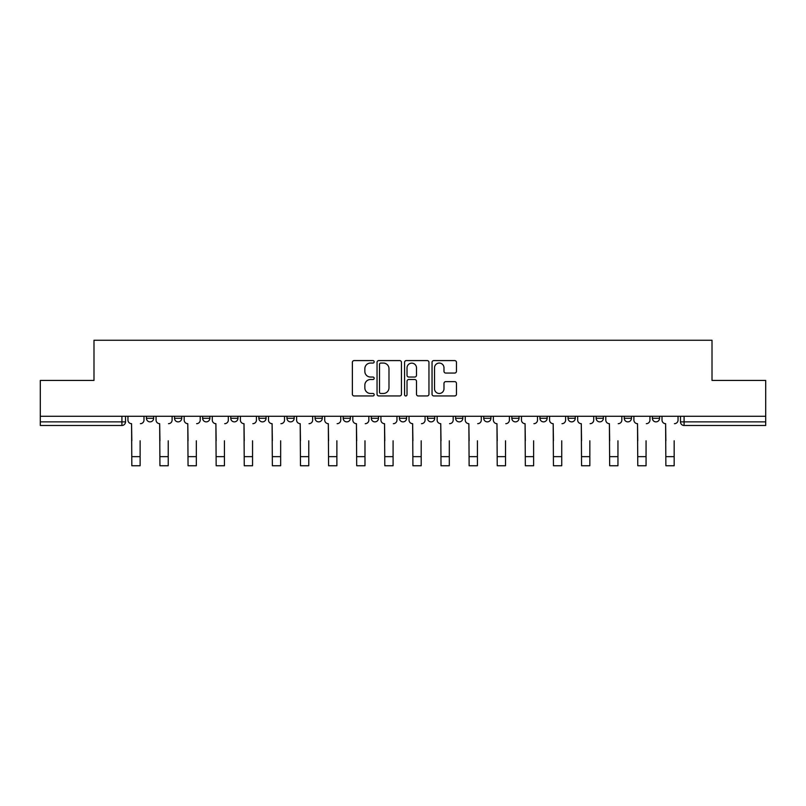 <?xml version="1.0" encoding="UTF-8"?>
<svg xmlns="http://www.w3.org/2000/svg" width="806" height="806" viewBox="0 0 806 806"><rect width="100%" height="100%" fill="white"/><g stroke="black" fill="none" stroke-linecap="round" stroke-linejoin="round"><path stroke-width="1.21" d="M374.175 361.823A1.239 1.239 0 0 0 372.936 360.584L354.146 360.584A1.773 1.773 0 0 0 352.373 362.357L352.373 394.184A1.773 1.773 0 0 0 354.146 395.958L372.936 395.958A1.239 1.239 0 0 0 374.175 394.718A1.239 1.239 0 0 0 372.936 393.479L370.498 393.479A5.662 5.662 0 0 1 364.846 387.817L364.846 385.167A5.662 5.662 0 0 1 370.498 379.505L372.936 379.505A1.239 1.239 0 0 0 374.175 378.266A1.239 1.239 0 0 0 372.936 377.037L370.498 377.037A5.662 5.662 0 0 1 364.846 371.375L364.846 368.725A5.662 5.662 0 0 1 370.498 363.063L372.936 363.063A1.239 1.239 0 0 0 374.175 361.823M427.502 416.289L427.502 418.274L434.716 418.274A3.607 3.607 0 0 1 431.109 421.87A3.607 3.607 0 0 1 427.502 418.274L427.502 416.289M399.393 416.289L399.393 418.274L406.607 418.274A3.607 3.607 0 0 1 403 421.87A3.607 3.607 0 0 1 399.393 418.274L399.393 416.289M258.857 418.274L258.857 416.289L258.857 418.274A3.607 3.607 0 0 0 262.464 421.87A3.607 3.607 0 0 1 258.857 418.274L266.061 418.274A3.607 3.607 0 0 1 262.464 421.87M202.638 416.289L202.638 418.274L209.852 418.274A3.607 3.607 0 0 1 206.245 421.87A3.607 3.607 0 0 1 202.638 418.274L202.638 416.289M174.529 418.274L174.529 416.289L174.529 418.274A3.607 3.607 0 0 0 178.136 421.87A3.607 3.607 0 0 1 174.529 418.274L181.743 418.274A3.607 3.607 0 0 1 178.136 421.87A3.607 3.607 0 0 0 181.743 418.274A3.607 3.607 0 0 1 178.136 421.87M146.43 418.274L146.43 416.289L146.43 418.274A3.607 3.607 0 0 0 150.027 421.87A3.607 3.607 0 0 1 146.43 418.274L153.634 418.274A3.607 3.607 0 0 1 150.027 421.87A3.607 3.607 0 0 0 153.634 418.274A3.607 3.607 0 0 1 150.027 421.87M454.685 373.057A1.773 1.773 0 0 0 456.458 371.284L456.458 362.357A1.773 1.773 0 0 0 454.685 360.584L433.819 360.584A1.773 1.773 0 0 0 432.046 362.357L432.046 394.184A1.773 1.773 0 0 0 433.819 395.958L454.685 395.958A1.773 1.773 0 0 0 456.458 394.184L456.458 383.404A1.773 1.773 0 0 0 454.685 381.631L445.758 381.631A1.773 1.773 0 0 0 443.985 383.404L443.985 388.754A4.735 4.735 0 0 1 439.26 393.479A4.735 4.735 0 0 1 434.525 388.754L434.525 367.788A4.735 4.735 0 0 1 439.26 363.063A4.735 4.735 0 0 1 443.985 367.788L443.985 371.284A1.773 1.773 0 0 0 445.758 373.057L454.685 373.057M40.3 416.289L40.3 380.432L93.99 380.432L93.99 340.253L712.01 340.253L712.01 380.432L765.7 380.432L765.7 416.289L40.3 416.289L40.3 421.87L125.524 421.87L125.524 416.289M401.448 362.357A1.773 1.773 0 0 0 399.685 360.584L378.81 360.584A1.773 1.773 0 0 0 377.047 362.357L377.047 394.184A1.773 1.773 0 0 0 378.81 395.958L399.685 395.958A1.773 1.773 0 0 0 401.448 394.184L401.448 362.357M406.315 360.584L427.19 360.584A1.773 1.773 0 0 1 428.953 362.357L428.953 394.184A1.773 1.773 0 0 1 427.19 395.958L418.254 395.958A1.773 1.773 0 0 1 416.49 394.184L416.49 381.278A1.773 1.773 0 0 0 414.717 379.505L408.793 379.505A1.773 1.773 0 0 0 407.02 381.278L407.02 394.718A1.239 1.239 0 0 1 405.781 395.958A1.239 1.239 0 0 1 404.552 394.718L404.552 362.357A1.773 1.773 0 0 1 406.315 360.584M680.476 416.289L680.476 421.87L765.7 421.87L765.7 425.477L684.082 425.477A3.607 3.607 0 0 1 680.476 421.87M765.7 416.289L765.7 421.87M125.524 421.87A3.607 3.607 0 0 1 121.918 425.477A3.607 3.607 0 0 0 125.524 421.87A3.607 3.607 0 0 1 121.918 425.477L40.3 425.477L40.3 421.87M659.57 416.289L659.57 418.274A3.607 3.607 0 0 1 655.973 421.87A3.607 3.607 0 0 1 652.366 418.274L659.57 418.274M652.366 416.289L652.366 418.274M631.471 416.289L631.471 418.274A3.607 3.607 0 0 1 627.864 421.87A3.607 3.607 0 0 1 624.257 418.274L631.471 418.274L631.471 416.289M624.257 416.289L624.257 418.274M603.362 416.289L603.362 418.274A3.607 3.607 0 0 1 599.755 421.87A3.607 3.607 0 0 1 596.148 418.274L603.362 418.274L603.362 416.289M596.148 416.289L596.148 418.274M575.252 416.289L575.252 418.274A3.607 3.607 0 0 1 571.645 421.87A3.607 3.607 0 0 1 568.049 418.274L575.252 418.274M568.049 416.289L568.049 418.274M547.143 416.289L547.143 418.274A3.607 3.607 0 0 1 543.536 421.87A3.607 3.607 0 0 1 539.939 418.274L547.143 418.274M539.939 416.289L539.939 418.274M519.034 416.289L519.034 418.274A3.607 3.607 0 0 1 515.427 421.87A3.607 3.607 0 0 1 511.83 418.274A3.607 3.607 0 0 0 515.427 421.87M511.83 416.289L511.83 418.274L519.034 418.274M490.925 416.289L490.925 418.274A3.607 3.607 0 0 1 487.328 421.87A3.607 3.607 0 0 1 483.721 418.274L490.925 418.274L490.925 416.289M483.721 416.289L483.721 418.274M462.815 416.289L462.815 418.274A3.607 3.607 0 0 1 459.219 421.87A3.607 3.607 0 0 1 455.612 418.274L462.815 418.274A3.607 3.607 0 0 1 459.219 421.87A3.607 3.607 0 0 0 462.815 418.274L462.815 416.289M455.612 416.289L455.612 418.274M434.716 416.289L434.716 418.274M406.607 416.289L406.607 418.274L406.607 416.289M378.498 416.289L378.498 418.274A3.607 3.607 0 0 1 374.891 421.87A3.607 3.607 0 0 1 371.284 418.274L378.498 418.274L378.498 416.289M371.284 416.289L371.284 418.274M350.388 416.289L350.388 418.274A3.607 3.607 0 0 1 346.781 421.87A3.607 3.607 0 0 1 343.185 418.274L350.388 418.274M343.185 416.289L343.185 418.274M322.279 416.289L322.279 418.274A3.607 3.607 0 0 1 318.672 421.87A3.607 3.607 0 0 1 315.075 418.274L322.279 418.274M315.075 416.289L315.075 418.274M294.17 416.289L294.17 418.274A3.607 3.607 0 0 1 290.573 421.87A3.607 3.607 0 0 1 286.966 418.274L294.17 418.274A3.607 3.607 0 0 1 290.573 421.87A3.607 3.607 0 0 0 294.17 418.274M286.966 416.289L286.966 418.274M266.061 416.289L266.061 418.274M237.951 416.289L237.951 418.274A3.607 3.607 0 0 1 234.355 421.87A3.607 3.607 0 0 1 230.748 418.274L237.951 418.274A3.607 3.607 0 0 1 234.355 421.87A3.607 3.607 0 0 0 237.951 418.274L237.951 416.289M230.748 416.289L230.748 418.274M209.852 416.289L209.852 418.274L209.852 416.289M181.743 416.289L181.743 418.274L181.743 416.289M153.634 416.289L153.634 418.274L153.634 416.289M380.764 363.063A1.239 1.239 0 0 0 379.525 364.302L379.525 392.24A1.239 1.239 0 0 0 380.764 393.479L383.324 393.479A5.662 5.662 0 0 0 388.986 387.817L388.986 368.725A5.662 5.662 0 0 0 383.324 363.063L380.764 363.063M416.49 367.879A4.735 4.735 0 0 0 411.755 363.153A4.735 4.735 0 0 0 407.02 367.879L407.02 375.264A1.773 1.773 0 0 0 408.793 377.037L414.717 377.037A1.773 1.773 0 0 0 416.49 375.264L416.49 367.879M127.953 420.067L127.953 416.289L127.953 420.067A3.607 3.607 0 0 0 131.559 423.674L131.831 440.791M131.559 423.674L131.831 465.747L140.123 465.747L140.123 440.791M143.992 420.067L143.992 416.289L143.992 420.067A3.607 3.607 0 0 1 140.385 423.674M140.123 465.747L131.831 465.747M156.062 420.067L156.062 416.289L156.062 420.067A3.607 3.607 0 0 0 159.669 423.674L159.941 440.791M159.669 423.674L159.941 465.747L168.222 465.747L168.222 440.791M172.101 420.067L172.101 416.289L172.101 420.067A3.607 3.607 0 0 1 168.494 423.674M184.171 420.067L184.171 416.289L184.171 420.067A3.607 3.607 0 0 0 187.778 423.674L188.05 440.791M187.778 423.674L188.05 465.747L196.332 465.747L196.332 440.791M200.21 420.067L200.21 416.289L200.21 420.067A3.607 3.607 0 0 1 196.604 423.674M168.222 465.747L159.941 465.747M196.332 465.747L188.05 465.747M212.28 420.067L212.28 416.289L212.28 420.067A3.607 3.607 0 0 0 215.887 423.674L216.159 440.791M215.887 423.674L216.159 465.747L224.441 465.747L224.441 440.791M228.32 420.067L228.32 416.289L228.32 420.067A3.607 3.607 0 0 1 224.713 423.674M240.389 420.067L240.389 416.289L240.389 420.067A3.607 3.607 0 0 0 243.996 423.674L244.258 440.791M243.996 423.674L244.258 465.747L252.55 465.747L252.55 440.791M256.429 420.067L256.429 416.289L256.429 420.067A3.607 3.607 0 0 1 252.822 423.674M268.499 420.067L268.499 416.289L268.499 420.067A3.607 3.607 0 0 0 272.096 423.674L272.368 440.791M272.096 423.674L272.368 465.747L280.659 465.747L280.659 440.791M284.528 420.067L284.528 416.289L284.528 420.067A3.607 3.607 0 0 1 280.931 423.674M224.441 465.747L216.159 465.747M252.55 465.747L244.258 465.747M280.659 465.747L272.368 465.747M296.608 420.067L296.608 416.289L296.608 420.067A3.607 3.607 0 0 0 300.205 423.674L300.477 440.791M300.205 423.674L300.477 465.747L308.769 465.747L308.769 440.791M312.637 420.067L312.637 416.289L312.637 420.067A3.607 3.607 0 0 1 309.041 423.674M308.769 465.747L300.477 465.747M324.717 420.067L324.717 416.289L324.717 420.067A3.607 3.607 0 0 0 328.314 423.674L328.586 440.791M328.314 423.674L328.586 465.747L336.878 465.747L336.878 440.791M340.747 420.067L340.747 416.289L340.747 420.067A3.607 3.607 0 0 1 337.14 423.674M336.878 465.747L328.586 465.747M352.816 420.067L352.816 416.289L352.816 420.067A3.607 3.607 0 0 0 356.423 423.674L356.695 440.791M356.423 423.674L356.695 465.747L364.987 465.747L364.987 440.791M368.856 420.067L368.856 416.289L368.856 420.067A3.607 3.607 0 0 1 365.249 423.674M364.987 465.747L356.695 465.747M380.926 420.067L380.926 416.289L380.926 420.067A3.607 3.607 0 0 0 384.533 423.674L384.805 440.791M384.533 423.674L384.805 465.747L393.086 465.747L393.086 440.791M396.965 420.067L396.965 416.289L396.965 420.067A3.607 3.607 0 0 1 393.358 423.674M393.086 465.747L384.805 465.747M409.035 420.067L409.035 416.289L409.035 420.067A3.607 3.607 0 0 0 412.642 423.674L412.914 440.791M412.642 423.674L412.914 465.747L421.195 465.747L421.195 440.791M425.074 420.067L425.074 416.289L425.074 420.067A3.607 3.607 0 0 1 421.467 423.674M421.195 465.747L412.914 465.747M437.144 420.067L437.144 416.289L437.144 420.067A3.607 3.607 0 0 0 440.751 423.674L441.013 440.791M440.751 423.674L441.013 465.747L449.305 465.747L449.305 440.791M453.184 420.067L453.184 416.289L453.184 420.067A3.607 3.607 0 0 1 449.577 423.674M449.305 465.747L441.013 465.747M465.253 420.067L465.253 416.289L465.253 420.067A3.607 3.607 0 0 0 468.86 423.674L469.122 440.791M468.86 423.674L469.122 465.747L477.414 465.747L477.414 440.791M481.283 420.067L481.283 416.289L481.283 420.067A3.607 3.607 0 0 1 477.686 423.674M477.414 465.747L469.122 465.747M493.363 420.067L493.363 416.289L493.363 420.067A3.607 3.607 0 0 0 496.959 423.674L497.231 440.791M496.959 423.674L497.231 465.747L505.523 465.747L505.523 440.791M509.392 420.067L509.392 416.289L509.392 420.067A3.607 3.607 0 0 1 505.795 423.674M505.523 465.747L497.231 465.747M521.472 420.067L521.472 416.289L521.472 420.067A3.607 3.607 0 0 0 525.069 423.674L525.341 440.791M525.069 423.674L525.341 465.747L533.632 465.747L533.632 440.791M537.501 420.067L537.501 416.289L537.501 420.067A3.607 3.607 0 0 1 533.904 423.674M533.632 465.747L525.341 465.747M549.571 420.067L549.571 416.289L549.571 420.067A3.607 3.607 0 0 0 553.178 423.674L553.45 440.791M553.178 423.674L553.45 465.747L561.742 465.747L561.742 440.791M565.611 420.067L565.611 416.289L565.611 420.067A3.607 3.607 0 0 1 562.004 423.674M561.742 465.747L553.45 465.747M577.68 420.067L577.68 416.289L577.68 420.067A3.607 3.607 0 0 0 581.287 423.674L581.559 440.791M581.287 423.674L581.559 465.747L589.841 465.747L589.841 440.791M593.72 420.067L593.72 416.289L593.72 420.067A3.607 3.607 0 0 1 590.113 423.674M589.841 465.747L581.559 465.747M605.79 420.067L605.79 416.289L605.79 420.067A3.607 3.607 0 0 0 609.396 423.674L609.668 440.791M609.396 423.674L609.668 465.747L617.95 465.747L617.95 440.791M621.829 420.067L621.829 416.289L621.829 420.067A3.607 3.607 0 0 1 618.222 423.674M617.95 465.747L609.668 465.747M633.899 420.067L633.899 416.289L633.899 420.067A3.607 3.607 0 0 0 637.506 423.674L637.778 440.791M637.506 423.674L637.778 465.747L646.059 465.747L646.059 440.791M649.938 420.067L649.938 416.289L649.938 420.067A3.607 3.607 0 0 1 646.331 423.674M646.059 465.747L637.778 465.747M662.008 420.067L662.008 416.289L662.008 420.067A3.607 3.607 0 0 0 665.615 423.674L665.877 440.791M665.615 423.674L665.877 465.747L674.169 465.747L674.169 440.791M678.048 420.067L678.048 416.289L678.048 420.067A3.607 3.607 0 0 1 674.441 423.674M674.169 465.747L665.877 465.747M121.918 416.289L121.918 425.477M684.082 416.289L684.082 425.477M140.123 456.649L131.831 456.649M168.222 456.649L159.941 456.649M196.332 456.649L188.05 456.649M224.441 456.649L216.159 456.649M252.55 456.649L244.258 456.649M280.659 456.649L272.368 456.649M308.769 456.649L300.477 456.649M336.878 456.649L328.586 456.649M364.987 456.649L356.695 456.649M393.086 456.649L384.805 456.649M421.195 456.649L412.914 456.649M449.305 456.649L441.013 456.649M477.414 456.649L469.122 456.649M505.523 456.649L497.231 456.649M533.632 456.649L525.341 456.649M561.742 456.649L553.45 456.649M589.841 456.649L581.559 456.649M617.95 456.649L609.668 456.649M646.059 456.649L637.778 456.649M674.169 456.649L665.877 456.649"/></g></svg>
